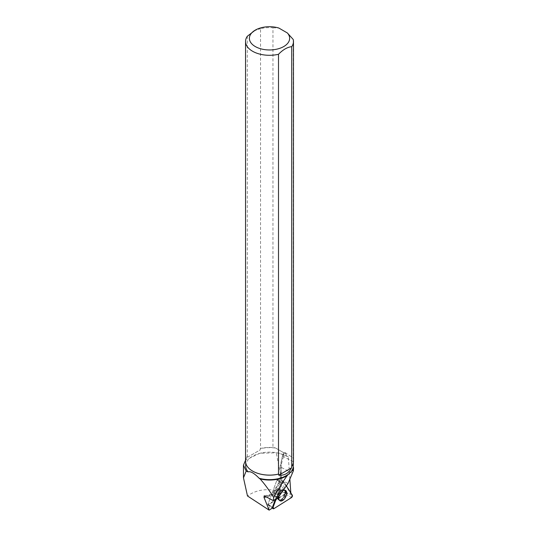 <?xml version="1.0" encoding="UTF-8"?>
<svg xmlns="http://www.w3.org/2000/svg" width="537" height="537" viewBox="0 0 537 537"><rect width="100%" height="100%" fill="white"/><g stroke="black" fill="none" stroke-linecap="round" stroke-linejoin="round"><path stroke-width="0.4" stroke-dasharray="2.69 2.01" d="M279.475 492.899A4.222 2.282 117.2 0 0 279.005 488.938A4.222 2.282 117.2 0 0 275.045 491.65A4.222 2.282 117.2 0 0 275.152 496.443A4.222 2.282 117.2 0 0 279.475 492.899M275.367 499.343L281.549 482.696A1.423 0.772 -62.8 0 1 282.952 481.474A1.423 0.772 -62.8 0 1 283.187 481.662L290.873 493.745L285.892 492.711L277.508 479.615L276.931 480.118L267.903 504.438L276.931 480.118L277.515 479.615L286.073 493L285.724 493.939L268.225 504.955L267.842 504.699L285.536 493.563L285.906 492.885L283.919 492.51C269.319 487.858 257.176 489.012 247.49 495.973M282.1 482.998L283.845 481.897L286.49 486.052L283.845 481.897A1.524 0.826 117.2 0 0 283.596 481.696A1.524 0.826 117.2 0 0 282.1 482.998L276.226 498.813L282.1 482.998L276.931 480.118L281.549 482.696M283.442 490.456A5.873 3.182 117.2 0 0 279.435 495.322A5.873 3.182 117.2 0 0 279.025 496.732M290.873 493.745L290.812 492.838M289.852 479.064L288.288 456.631L279.086 453.248L276.36 452.819L259.821 453.268L245.55 460.182M245.698 465.888A23.816 13.754 180 0 1 261.741 452.886A23.816 13.754 180 0 1 277.287 452.886A23.816 13.754 180 0 1 286.187 456.067L288.288 456.631M286.187 456.067L286.194 454.154L283.758 452.751L285.301 452.671L283.617 456.705L293.316 461.686L293.336 462.793L293.336 461.39A23.816 13.754 180 0 1 291.463 466.734M267.614 509.251L270.5 506.74L272.427 508.029A1.423 0.772 -62.8 0 1 272.521 507.009L267.903 504.438L272.521 507.009M285.751 492.791C281.616 479.158 278.488 465.834 276.36 452.819M279.878 490.865A4.222 2.282 -62.8 0 1 278.179 495.134A4.222 2.282 -62.8 0 1 275.152 496.443A4.222 2.282 -62.8 0 1 275.045 491.644A4.222 2.282 -62.8 0 1 279.005 488.932A4.222 2.282 -62.8 0 1 279.878 490.865M285.536 493.563L283.919 492.51M293.477 461.276A23.964 13.834 180 0 0 293.403 460.209L293.316 461.686M293.262 460.33A23.816 13.754 180 0 1 293.336 461.39M252.618 471.09A23.816 13.754 180 0 1 245.698 461.39A23.816 13.754 180 0 1 247.564 456.054L247.564 457.202L260.264 449.872L260.264 448.717A23.816 13.754 180 0 1 275.729 448.12L286.194 454.154M245.55 461.276A23.964 13.834 180 0 1 247.302 456.088L247.302 36.281M293.403 460.209L293.229 458.034L285.301 452.671M293.229 39.483L293.229 458.034M272.95 446.516L272.95 27.776A23.964 13.834 0 0 0 260.532 28.642L260.532 448.449A23.964 13.834 180 0 1 275.253 447.845L283.845 452.805M275.253 447.845L275.729 448.12M272.95 27.776L278.824 28.031M253.914 30.911L260.532 28.642M267.842 504.699L270.5 506.74M278.3 497.826A5.833 3.162 117.2 0 0 279.381 500.424A5.833 3.162 117.2 0 0 284.979 496.745A5.833 3.162 117.2 0 0 284.704 490.053A5.833 3.162 117.2 0 0 280.562 492.02A5.833 3.162 117.2 0 0 278.3 497.826M247.564 457.202L260.264 449.872M285.724 493.939L291.41 497.631M273.91 508.646L268.225 504.955M283.187 481.662L283.845 481.897M292.316 495.201L286.073 493M278.327 494.725A5.766 3.121 -62.8 0 1 284.113 489.825A5.766 3.121 -62.8 0 1 284.382 496.443A5.766 3.121 -62.8 0 1 278.851 500.075A5.766 3.121 -62.8 0 1 278.327 494.725M278.166 494.617A5.659 3.061 117.2 0 0 277.837 498.719A5.659 3.061 117.2 0 0 284.113 496.302A5.659 3.061 117.2 0 0 282.422 489.791A5.659 3.061 117.2 0 0 278.166 494.617M275.642 492.973A4.222 2.282 -62.8 0 1 279.965 489.429A4.222 2.282 -62.8 0 1 280.435 493.396A4.222 2.282 -62.8 0 1 276.112 496.94A4.222 2.282 -62.8 0 1 275.642 492.973M266.58 496.886L269.305 496.376A6.142 3.323 117.2 0 0 273.414 492.798L279.589 482.192A6.142 3.323 117.2 0 0 280.992 477.5L281.005 464.888A16.499 8.928 -62.8 0 1 282.992 455.879L284.187 453M278.038 497.678L272.319 494.745L265.144 496.087M269.305 496.376A3.068 2.383 79.4 0 1 271.037 494.543A3.068 2.383 79.4 0 1 272.319 494.745A3.068 1.658 -62.8 0 0 274.38 492.953L279.784 495.732M283.744 452.778L282.455 455.879A3.068 0.376 -157.4 0 0 283.617 456.705A19.567 10.592 117.2 0 0 281.26 467.398L281.254 480.004L288.02 483.475M292.336 473.084L281.26 467.398A3.068 1.772 0.1 0 1 280.233 466.069L280.22 478.675A3.068 1.772 0.1 0 0 281.254 480.004A3.068 1.658 -62.8 0 1 280.549 482.354L274.38 492.953L273.058 492.429L271.037 494.543L264.184 495.826M286.825 485.576L279.233 481.83L273.058 492.429L273.414 492.798M279.589 482.192L279.233 481.83L280.22 478.675A3.068 1.772 0.1 0 1 280.992 477.5M281.005 464.888A3.068 1.772 0.1 0 0 280.233 466.069L282.455 455.879A3.068 0.376 -157.4 0 1 282.992 455.879M280.67 491.274A4.222 2.282 -62.8 0 1 278.972 495.537A4.222 2.282 -62.8 0 1 275.937 496.853A4.222 2.282 -62.8 0 1 275.837 492.053A4.222 2.282 -62.8 0 1 279.79 489.341A4.222 2.282 -62.8 0 1 280.67 491.274M284.972 492.369A5.659 3.061 117.2 0 0 282.247 489.704A5.659 3.061 117.2 0 0 278.488 493.416A5.659 3.061 117.2 0 0 277.663 498.631A5.659 3.061 117.2 0 0 281.831 498.96A5.659 3.061 117.2 0 0 284.972 492.369M277.609 497.416A5.766 3.121 -62.8 0 1 279.844 491.684A5.766 3.121 -62.8 0 1 283.939 489.737A5.766 3.121 -62.8 0 1 285.261 492.436A5.766 3.121 -62.8 0 1 282.865 498.356A5.766 3.121 -62.8 0 1 278.676 499.987A5.766 3.121 -62.8 0 1 277.609 497.416M277.515 479.615L283.596 481.696M267.943 504.975L272.319 508.096M279.381 500.424L275.152 496.443L276.112 496.94L279.965 500.773M284.704 490.053L279.005 488.932L279.965 489.429L285.328 490.328M261.741 452.886L259.821 453.268M277.287 452.886L279.086 453.248M245.698 461.39L245.698 462.787M277.508 479.615L282.952 481.474"/><path stroke-width="0.81" d="M273.91 508.646L291.41 497.631A1.524 0.826 117.2 0 0 292.316 495.201L286.49 486.052L292.316 495.201L291.41 497.631L273.91 508.646L273.065 507.317L276.226 498.813L273.065 507.317A1.524 0.826 117.2 0 0 273.179 508.714A1.524 0.826 117.2 0 0 273.91 508.646M279.025 496.732A5.873 3.182 117.2 0 0 279.965 500.773A5.873 3.182 117.2 0 0 286.114 495.906A5.873 3.182 117.2 0 0 285.328 490.328A5.873 3.182 117.2 0 0 283.442 490.456M290.812 492.838L289.852 479.064M293.336 462.995L293.229 467.156A23.816 13.754 180 0 1 291.289 471.466L292.517 470.345L293.403 470.721L288.02 483.475L278.038 497.678L273.286 500.638L264.184 495.826L263.996 497.369L269.165 510.15L272.427 508.029M275.367 499.343L272.521 507.009L273.065 507.317M291.289 471.466L288.617 474.097A23.816 13.754 180 0 1 259.149 478.266C254.216 473.211 250.524 471.077 248.067 471.875L246.154 471.097L243.476 465.163L245.55 460.182M248.067 471.875A23.816 13.754 180 0 1 245.698 465.888L245.698 462.787M246.154 471.097L243.469 477.829L247.49 495.973L269.165 510.15M291.732 466.465L291.732 46.652A23.964 13.834 0 0 0 293.477 41.47L293.477 461.276A23.964 13.834 180 0 1 291.732 466.465L291.463 467.881C288.879 473.178 284.644 475.621 278.763 475.211L278.763 474.064A23.816 13.754 180 0 1 252.672 471.117A23.816 13.754 180 0 1 252.618 471.09M259.149 478.266L260.076 478.93A24.152 13.949 180 0 0 287.228 475.574L288.617 474.097M287.228 475.574C283.523 480.555 279.012 487.878 273.709 497.537C269.017 489.952 264.473 483.75 260.076 478.93M273.709 497.537L273.286 500.638M278.502 54.291L278.502 474.104A23.964 13.834 180 0 1 252.571 471.056A23.964 13.834 180 0 1 245.55 461.276L245.55 41.47A23.964 13.834 0 0 0 278.502 54.291C282.912 49.706 287.322 47.155 291.732 46.652M255.283 30.119A20.124 11.619 0 0 0 253.914 45.679A20.124 11.619 0 0 0 280.582 48.041A20.124 11.619 0 0 0 287.355 32.958L278.824 28.031A20.124 11.619 0 0 0 255.283 30.119L247.302 36.281A23.964 13.834 0 0 0 245.55 41.47M293.477 41.47A23.964 13.834 0 0 0 293.229 39.483L287.355 32.958M293.229 467.156L293.531 467.579A24.152 13.949 180 0 1 292.517 470.345M293.403 470.721L293.531 467.579M291.463 467.881L278.763 475.211M263.996 497.369L266.58 496.886M272.319 508.096L273.179 508.714M243.469 465.163L243.469 477.829"/></g></svg>
